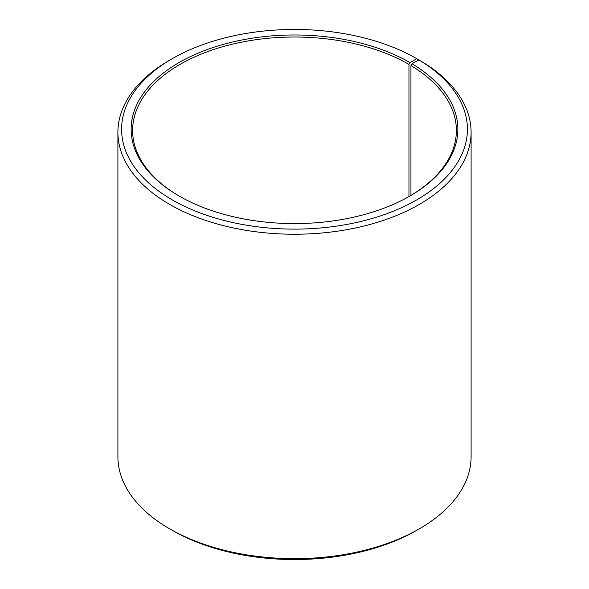 <?xml version="1.0" encoding="UTF-8"?>
<svg xmlns="http://www.w3.org/2000/svg" width="589" height="589" viewBox="0 0 589 589"><rect width="100%" height="100%" fill="white"/><g stroke="black" fill="none" stroke-linecap="round" stroke-linejoin="round"><path stroke-width="0.88" d="M409.488 196.27A161.879 93.46 -0 0 0 456.379 130.486A161.879 93.46 -0 0 0 410.945 65.563L410.945 195.408M419.368 60.211L416.769 58.694L410.003 62.596A163.352 94.306 -0 0 0 178.997 62.596A163.352 94.306 -0 0 0 178.99 195.968A163.352 94.306 -0 0 0 410.01 195.968A163.352 94.306 -0 0 0 412.005 63.767L410.945 65.563M416.769 58.694A172.916 99.835 -0 0 0 172.231 58.694A172.916 99.835 -0 0 0 172.231 199.877A172.916 99.835 -0 0 0 415.701 200.488A172.916 99.835 -0 0 0 418.882 59.931L412.005 63.767M172.231 58.694L169.625 60.196A176.597 101.956 -0 0 0 117.903 132.289A176.597 101.956 -0 0 0 169.632 204.383A176.597 101.956 -0 0 0 362.08 226.478A176.597 101.956 -0 0 0 471.097 132.289A176.597 101.956 -0 0 0 421.533 61.462L418.882 59.931M117.903 132.289L117.903 456.711A176.597 101.956 -0 0 0 169.625 528.804A176.597 101.956 -0 0 0 169.632 528.804L172.231 530.306A172.916 99.835 -0 0 0 416.769 530.306L419.375 528.804A176.597 101.956 -0 0 0 471.097 456.711L471.097 132.289M172.224 530.306A172.916 99.835 -0 0 0 172.231 530.306L169.625 528.804A176.597 101.956 -0 0 0 419.375 528.804M410.003 62.596L408.965 64.4A161.879 93.46 -0 0 0 232.552 44.138A161.879 93.46 -0 0 0 132.621 130.486A161.879 93.46 -0 0 0 179.512 196.27M408.965 64.4L408.965 196.564"/></g></svg>
